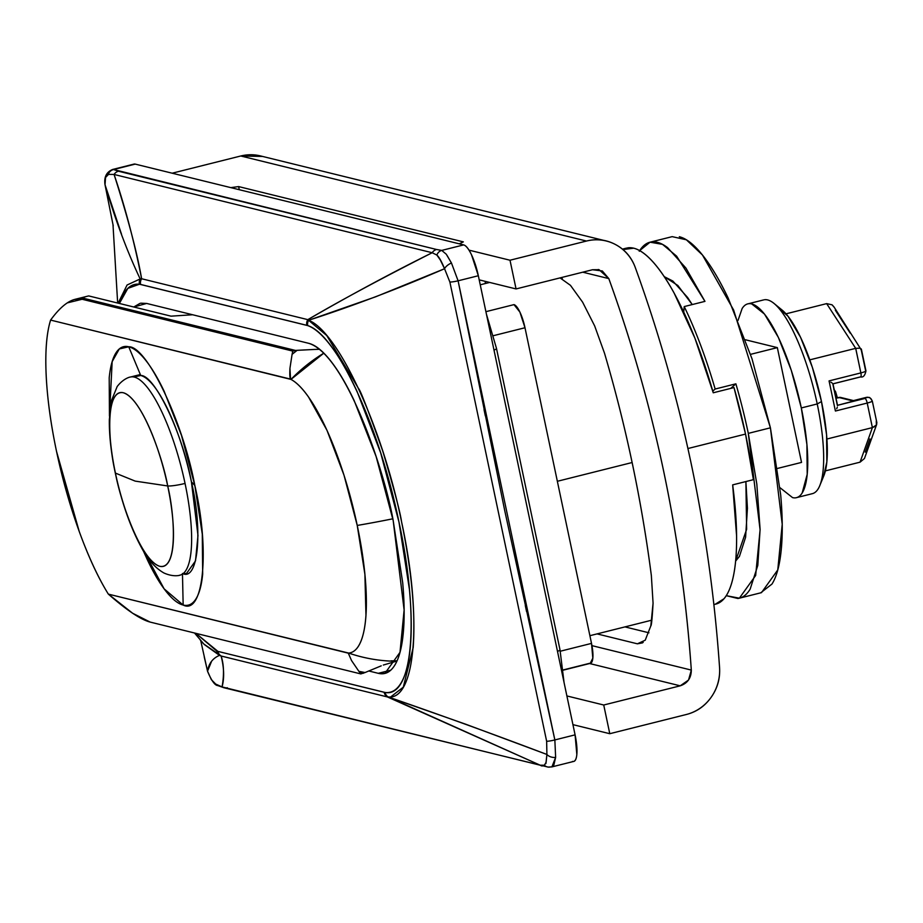 <?xml version="1.0" encoding="UTF-8"?>
<svg xmlns="http://www.w3.org/2000/svg" width="923" height="923" viewBox="0 0 923 923"><rect width="100%" height="100%" fill="white"/><g stroke="black" fill="none" stroke-linecap="round" stroke-linejoin="round"><path stroke-width="1.38" d="M739.369 598.185L761.498 592.635L777.766 569.941L782.219 524.264L770.417 427.822L748.299 433.372L760.091 529.814L755.649 575.49L739.369 598.185L726.251 595.67L737.812 598.485C742.646 597.862 746.753 594.747 750.157 589.116L757.806 565.407L760.091 529.387L756.825 484.09L748.299 433.372A183.515 49.254 -104.1 0 0 735.885 383.83L730.704 388.398L735.885 383.83A183.515 49.254 75.9 0 1 748.299 433.372L770.417 427.822L733.612 309.99L702.461 255.013L686.377 239.795L672.175 236.646L650.057 242.195L662.518 244.364L676.628 256.167L704.964 301.371L685.916 268.062L667.617 247.664C661.768 243.211 656.438 241.284 651.615 241.907C646.781 242.518 642.662 245.645 639.258 251.275M308.72 343.321C345.975 354.617 385.006 472.772 393.186 520.549L402.705 582.759C404.447 602.35 404.62 619.31 403.213 633.628C401.817 647.958 398.955 658.56 394.629 665.437C390.302 672.313 384.845 674.932 378.257 673.317L368.762 670.975L378.257 673.317L390.729 670.19L378.257 673.317L384.903 673.398L399.994 652.342L404.124 609.976L393.186 520.549L376.099 456.47L354.04 400.294C346.125 383.668 338.233 370.435 330.388 360.558C322.531 350.682 315.308 344.937 308.72 343.321L146.676 303.448L308.72 343.321M714.875 604.3A183.515 49.254 -104.1 0 0 732.666 484.875L753.41 479.672A183.515 49.254 -104.1 0 0 745.53 434.075L687.912 448.532L745.53 434.075L734.004 387.579L713.26 392.783A183.515 49.254 -104.1 0 0 627.536 247.883M632.128 462.527L557.354 481.287L632.128 462.527M735.619 561.092L746.638 529.294L745.888 481.552L747.434 508.25L745.588 537.301L739.427 556.419L735.619 561.103M692.227 304.567L677.84 285.484L664.26 276.658L672.855 281.053L687.623 297.506L692.227 304.567M715.256 604.242L723.932 598.796C728.189 593.881 731.408 586.036 733.566 575.26C735.735 564.495 736.739 551.366 736.589 535.894L732.666 484.875L753.41 479.672L745.53 434.075A183.515 49.254 -104.1 0 0 734.004 387.579L713.26 392.783L694.927 338.21L674.078 292.972C666.891 279.9 659.841 269.528 652.93 261.855C646.019 254.194 639.616 249.625 633.709 248.183L622.956 249.556M484.033 409.697L485.325 415.823L484.033 409.697M525.291 605.511L526.583 611.637L525.291 605.511M486.317 311.57L513.973 304.625L486.317 311.57M493.424 335.672L524.991 327.746A22.198 5.953 -104.1 0 0 513.973 304.625L519.891 312.066L524.991 327.746L591.516 643.389L560.296 651.223L591.516 643.389L524.991 327.746L493.424 335.672M590.501 663.314A22.198 5.953 -104.1 0 0 591.516 643.389L592.82 658.145L590.224 663.383M563.238 669.925L589.566 663.325M204.421 644.6L219.501 655.376A7.396 7.015 -69.7 0 1 216.755 651.027L195.872 633.328L217.932 651.396L385.041 692.458C391.906 693.335 397.548 689.631 401.978 681.359C406.374 673.132 409.201 661.041 410.481 645.096C411.762 629.174 411.404 610.576 409.408 589.289L398.967 522.026L380.668 452.835L357.074 391.479C348.571 373.111 340.045 358.216 331.519 346.794C322.912 335.268 314.974 328.196 307.728 325.6L139.454 284.215C132.647 283.43 127.051 287.226 122.667 295.579L119.379 303.459M133.731 306.99L146.676 303.448L140.769 303.182M550.593 766.921A7.396 6.842 -82.6 0 1 544.374 765.225L540.186 765.202A7.396 7.061 103.8 0 0 542.159 766.032A7.396 7.061 -76.2 0 1 540.186 765.202L222.074 686.931C224.231 674.632 223.908 664.329 221.116 656.011L387.325 696.911L540.186 765.202L544.374 765.225L546.139 762.179L546.901 754.46L465.815 724.255L387.96 696.877L540.186 765.202L222.074 686.931C224.427 678.174 224.104 667.86 221.116 656.011L219.489 655.388C212.717 658.226 208.725 663.499 207.537 671.183L200.729 640.654M572.491 761.429C574.879 762.017 576.321 759.71 576.829 754.529L575.087 734.858L478.333 275.735L575.087 734.858L554.85 739.934L504.766 510.8L458.096 280.811L478.333 275.735L471.526 254.817C468.653 248.806 466.034 245.495 463.646 244.907L441.736 250.41L436.579 249.498L113.587 169.532L135.22 164.109L463.646 244.907L441.736 250.41L446.271 254.229L451.451 263.009A7.396 3.196 147.8 0 0 444.551 268.731L449.882 282.046L546.647 741.261L546.901 754.46C491.624 733.52 438.644 714.321 387.96 696.877C415.396 701.134 422.803 618.871 401.563 521.807C381.903 424.972 337.299 331.011 308.594 320.281L375.73 296.768L444.551 268.731L440.294 259.94L436.867 255.06L432.195 252.729C380.772 278.815 339.306 301.117 307.832 319.646L141.611 278.746C137.331 253.467 128.159 218.705 114.083 174.459L432.195 252.729C391.802 272.758 350.336 295.072 307.832 319.646L308.594 320.281C352.609 306.055 397.928 288.876 444.551 268.731L449.882 282.046L546.647 741.261L546.901 754.46L545.908 763.621M390.856 696.796L403.293 687.174L413.169 647.611C415.638 613.553 411.773 571.614 401.563 521.807C400.236 512.277 393.971 488.717 382.757 451.105C368.462 410.977 360.374 390.106 358.516 388.502L326.765 335.557L307.832 319.646A7.396 7.061 103.8 0 0 306.805 325.323L307.728 325.6A7.396 7.015 -70.3 0 1 308.594 320.281A7.396 7.015 109.7 0 0 307.728 325.6C336.826 334.357 379.722 427.58 398.967 522.026C419.596 616.795 413.342 697.973 385.041 692.458A7.396 7.084 97.3 0 0 387.96 696.877A7.396 7.084 -82.7 0 1 385.041 692.458L384.141 692.285A7.396 7.061 103.8 0 0 387.325 696.911L387.96 696.877M117.659 303.032L112.987 224.589L105.037 184.785L121.536 234.28M108.522 174.389L105.534 177.481L105.037 184.785C115.144 219.409 126.855 250.802 140.169 278.942L141.611 278.746C134.285 241.618 125.101 206.856 114.083 174.459L114.014 174.459M211.54 661.422L207.537 671.183L211.355 679.663L215.682 684.058L222.074 686.931L215.682 684.058A7.396 7.211 115.1 0 0 217.805 685.593M573.737 761.417A29.594 7.949 -104.1 0 0 575.087 734.858L554.85 739.934L458.096 280.811L451.451 263.009L458.096 280.811L478.333 275.735A29.594 7.949 -104.1 0 0 463.646 244.907L135.22 164.109A29.594 7.949 -104.1 0 0 133.973 164.109M559.926 649.596A14.803 2.008 168.1 0 1 557.504 651.419A14.803 2.008 -11.9 0 0 559.926 649.596M496.436 348.294A14.803 2.008 168.1 0 1 494.013 350.117A14.803 2.008 -11.9 0 0 496.436 348.294M133.754 307.001L140.019 303.367M639.674 250.606L650.057 242.195M704.964 301.371L684.22 306.574A183.515 49.254 75.9 0 1 715.152 389.033L735.885 383.83L715.152 389.033A183.515 49.254 -104.1 0 0 684.22 306.574L683.747 312.066L684.22 306.574L704.964 301.371M760.69 592.831L771.986 584.051C776.647 576.644 779.727 565.211 781.239 549.762C782.75 534.325 782.566 516.038 780.685 494.901L770.417 427.822L751.991 358.735L728.212 298.164C719.675 280.246 711.172 265.962 702.703 255.313C694.234 244.676 686.447 238.48 679.34 236.726M712.787 391.121L715.152 389.033L712.787 391.121M548.124 767.082L551.896 766.886L555.634 757.391L554.85 739.934L555.634 757.391L553.881 764.913L551.677 766.944M112.398 169.532L135.22 164.109M227.312 687.75A7.396 7.061 -76.2 0 1 226.147 687.935A7.396 7.061 103.8 0 0 227.312 687.75M224.035 687.762A7.396 7.061 -76.2 0 1 222.074 686.931A7.396 7.061 103.8 0 0 224.035 687.762L548.112 767.082A7.396 6.842 97.4 0 1 544.374 765.225L544.478 765.213M224.024 687.75L217.793 685.581A7.396 7.211 -64.9 0 1 215.682 684.058L215.474 683.943M207.537 671.183A7.396 3.911 165.9 0 0 207.571 671.367A7.396 3.911 -14.1 0 1 207.537 671.183L204.248 656.945A7.396 1.015 -12.2 0 1 204.248 656.899M113.241 225.87L105.037 184.785A7.396 5.457 170.9 0 1 104.968 184.438A7.396 5.457 170.9 0 1 104.922 184.023A7.396 5.457 -9.1 0 0 104.957 184.438A7.396 5.457 -9.1 0 0 105.037 184.785C104.807 178.116 105.88 174.643 108.268 174.366A7.396 7.211 -64.9 0 1 113.587 169.532A7.396 7.211 115.1 0 0 108.268 174.366L114.083 174.459A7.396 7.061 -76.2 0 1 118.467 171.228L113.587 169.532M555.634 757.391A7.396 4.753 -167.7 0 1 546.901 754.46A7.396 4.753 12.3 0 0 555.634 757.391M554.85 739.934A7.396 1.015 167.7 0 1 546.647 741.261A7.396 1.015 -12.3 0 0 554.85 739.934M113.033 169.428L112.641 169.474C106.537 171.955 103.976 176.951 104.968 184.462L112.779 223.585M458.096 280.811A7.396 0.992 168.5 0 1 449.882 282.046A7.396 0.992 -11.5 0 0 458.096 280.811M118.467 171.228A7.396 7.061 103.8 0 0 114.083 174.459L432.195 252.729A7.396 7.061 -76.2 0 1 436.579 249.498L118.467 171.228M441.736 250.41L436.579 249.498A7.396 7.061 103.8 0 0 432.195 252.729L436.867 255.06A7.396 6.842 -82.6 0 1 441.736 250.41A7.396 6.842 97.4 0 0 436.867 255.06C439.025 256.917 441.586 261.474 444.551 268.731A7.396 3.196 -32.2 0 1 451.451 263.009L446.974 255.29M306.805 325.323A7.396 7.061 -76.2 0 1 307.832 319.646L141.611 278.746A7.396 7.061 103.8 0 0 140.596 284.434L306.805 325.323M140.596 284.434A7.396 7.061 -76.2 0 1 141.611 278.746L140.169 278.942A7.396 7.096 96.6 0 0 139.454 284.215L140.596 284.434M119.39 303.459L127.835 288.38L139.454 284.215A7.396 7.096 -83.4 0 1 140.169 278.942L127.074 285.011L118.144 303.159M200.418 640.308L203.833 644.023L221.116 656.011L387.325 696.911A7.396 7.061 -76.2 0 1 384.141 692.285L217.932 651.396A7.396 7.061 103.8 0 0 221.116 656.011A7.396 7.061 -76.2 0 1 217.932 651.396L216.755 651.027A7.396 7.015 110.3 0 0 219.501 655.376M516.061 288.934L479.199 279.865L516.061 288.934L592.531 269.735L516.061 288.934L510.004 260.228L586.486 241.041L240.776 155.987L172.174 173.201L240.776 155.987L586.486 241.041A44.396 42.343 -76.2 0 1 606.549 241.076A44.396 42.343 -76.2 0 1 635.324 267.635A1442.972 1376.193 -76.2 0 1 719.548 667.317A44.396 42.343 -76.2 0 1 686.262 714.517L609.78 733.704L572.929 724.636L609.78 733.704L686.262 714.517C696.577 711.933 704.884 706.153 711.206 697.2C717.529 688.235 720.309 678.278 719.548 667.317A1442.972 1376.193 103.8 0 0 635.324 267.635C631.62 257.413 625.125 249.787 615.86 244.733C606.584 239.692 596.8 238.457 586.486 241.041L510.004 260.228L516.061 288.934M469.011 250.145L510.004 260.228L469.011 250.145M230.808 187.623L238.63 186.584L463.334 241.872L459.25 243.834L463.334 241.872L238.63 186.584L239.288 189.711L238.63 186.584L230.808 187.623M260.84 156.01A44.396 42.343 103.8 0 0 240.776 155.987L262.559 156.437M624.952 626.89L648.938 632.797L624.952 626.89M566.884 695.942L603.734 705.01L680.216 685.824L589.624 663.533L680.216 685.824L603.734 705.01L609.78 733.704L603.734 705.01L566.884 695.942M591.955 645.639L691.315 670.086C691.235 678.07 687.531 683.308 680.216 685.824L688.535 680.043L691.315 670.086L591.955 645.639M582.759 272.193L608.811 278.608C654.361 404.574 681.855 535.063 691.315 670.086A1413.378 1347.961 -76.2 0 0 608.811 278.608L582.759 272.193M642.512 642.881L637.401 643.816L597.054 633.893L637.401 643.816L645.223 640.193L650.819 625.886L653.069 603.204L651.35 575.525C641.531 499.943 625.909 425.815 604.484 353.14L594.654 325.923L582.609 302.156L570.46 285.334L560.042 277.892L562.326 278.711M485.186 281.33L485.36 283.523L485.198 281.342M592.531 269.735L599.096 269.712L608.811 278.608L602.327 270.97L592.531 269.735M582.609 302.156L594.654 325.923L604.484 353.14C625.921 425.803 641.543 499.931 651.35 575.525L653.069 603.204C652.226 618.202 651.476 625.771 650.819 625.886M637.401 643.816L643.204 642.362L637.401 643.816M182.466 573.495C198.157 581.548 203.072 531.14 191.419 481.829L194.834 485.486C210.04 549.796 203.614 615.549 183.158 605.05L182.466 573.495L183.158 605.05L164.109 588.828L141.911 547.535M136.754 375.453L140.746 375.499L133.743 376.965M143.203 550.593L147.68 560.457C153.876 573.46 160.048 583.832 166.198 591.551C172.347 599.281 178.001 603.78 183.158 605.05C188.315 606.307 192.584 604.253 195.964 598.877C199.345 593.501 201.595 585.205 202.679 573.991L202.287 534.175L194.834 485.486L191.419 481.829A102.118 27.413 -104.1 0 0 140.746 375.499L128.735 346.783L140.746 375.499C154.556 374.703 182.431 433.175 191.419 481.829L197.983 535.49L195.503 560.907L186.458 573.541L183.089 573.621M109.456 416.065L112.156 361.654L119.298 348.952L128.735 346.783C123.578 345.514 119.298 347.579 115.917 352.955C112.537 358.332 110.299 366.627 109.202 377.842L109.456 416.065M835.43 391.79L834.623 391.606L835.546 391.675M822.255 478.899A90.835 24.379 -104.1 0 0 821.482 401.563L817.224 403.951A99.892 26.813 75.9 0 1 818.066 489.005M811.571 493.817A99.892 26.813 -104.1 0 0 817.224 403.951L801.314 407.943A99.892 26.813 75.9 0 1 795.661 497.809M290.964 379.411C296.433 382.307 302.283 388.145 308.49 396.936L327.007 430.372L344.014 475.218L357.236 525.441L364.897 574.302L365.958 615.214C365.162 627.017 363.27 636.178 360.282 642.696C357.293 649.227 353.417 652.676 348.64 653.057L108.349 594.124C98.115 577.636 88.389 556.707 79.182 531.325L56.545 451.462A166.498 44.685 75.9 0 1 50.592 320.085L290.964 379.411L323.835 353.151A165.932 158.26 103.8 0 0 290.964 379.411A141.784 38.051 75.9 0 1 357.236 525.441A166.498 22.579 -11.9 0 0 392.817 518.795A166.498 22.579 168.1 0 1 357.236 525.441A141.784 38.051 75.9 0 1 348.64 653.057A165.932 158.26 103.8 0 0 396.152 661.272A69.387 12.495 158.3 0 1 395.113 661.272M365.058 672.532L381.234 665.841L365.058 672.532L358.885 671.333L360.812 673.917L150.137 622.079L360.812 673.917L365.058 672.532A180.689 172.324 -76.2 0 1 358.885 671.333L351.559 660.591L348.283 653.161L108.349 594.124L132.67 613.276L150.137 622.079C140.757 619.633 126.832 610.311 108.349 594.124A166.498 44.685 75.9 0 1 56.545 451.462C50.673 423.588 47.211 397.963 46.15 374.6C45.089 351.236 46.577 333.065 50.592 320.085C59.141 308.386 67.148 301.498 74.625 299.433L84.789 298.591C82.516 298.025 83.278 297.264 87.074 296.306L88.735 295.925L171.02 316.162L192.619 314.755L171.02 316.162L88.735 295.925C83.532 297.056 82.216 297.944 84.789 298.591L295.452 350.428L292.776 351.098L82.112 299.26L84.789 298.591L295.452 350.428L314.558 349.436L297.148 350.313A180.689 172.324 -76.2 0 0 292.083 354.34L292.776 351.098L82.112 299.26L67.264 302.894M194.834 485.486L181.462 435.344L164.202 391.375C158.006 378.372 151.833 368 145.684 360.282C139.535 352.551 133.893 348.052 128.735 346.783C146.757 345.744 183.112 422.03 194.834 485.486M850.21 333.122L835.315 310.174M865.232 452.143L869.951 438.933M833.008 383.795L860.478 376.907A4.442 1.188 -104.1 0 0 860.663 376.896A4.442 1.188 75.9 0 1 860.478 376.907M868.935 397.525A4.442 4.234 103.8 0 0 866.905 397.513A4.442 4.234 -76.2 0 1 871.97 400.778A7.396 1.004 168.1 0 1 872.293 401.009A7.396 1.004 168.1 0 1 867.216 403.051L872.385 427.614L860.063 462.169L825.404 470.868L860.063 462.169L872.385 427.614L826.904 439.025L872.385 427.614L867.216 403.051A4.442 1.188 -104.1 0 0 865.013 398.424L837.519 405.324L866.905 397.513L852.587 400.87L838.892 397.49L836.019 398.217L838.892 397.49A7.396 1.984 -104.1 0 0 838.58 397.501A7.396 1.984 -104.1 0 0 838.349 397.628M832.823 383.841L837.357 405.359M861.413 349.356L865.947 370.861A7.396 1.004 168.1 0 1 860.859 372.915L829.062 380.899L835.407 411.023L867.216 403.051L835.407 411.023L829.062 380.899L860.859 372.915A7.396 1.004 -11.9 0 0 865.947 370.873A7.396 1.004 168.1 0 0 865.612 370.654L861.309 350.221L860.201 348.179L855.69 348.352L809.817 359.855L855.69 348.352L826.65 303.621L785.992 313.832L826.65 303.621L855.69 348.352L860.859 372.915L855.725 348.34M397.052 660.822A166.498 158.791 -76.2 0 1 390.994 660.833M363.489 673.248L359.601 672.29L363.489 673.248M319.589 349.286L314.558 349.436L319.6 349.298M348.64 653.057C364.02 658.33 379.861 661.076 396.152 661.272L383.31 665.056M50.592 320.085L290.537 379.111L289.949 368.289L292.083 354.34L297.148 350.313M290.537 379.111C289.81 378.084 289.614 374.473 289.949 368.289L292.083 354.34M358.885 671.333L351.559 660.591L348.283 653.161M777.339 347.625L750.549 354.351L777.339 347.625L745.484 339.791L777.339 347.625L801.533 462.411L777.339 347.625M777.616 468.399L801.533 462.411L777.616 468.399M779.993 487.69L792.557 497.612C796.422 498.558 799.63 497.024 802.168 492.986L807.21 474.318L806.91 444.459L801.314 407.943L791.288 370.331L778.343 337.356L764.452 314.039L751.737 303.921C747.872 302.963 744.665 304.509 742.127 308.536L738.031 320.408M748.634 303.713A99.892 26.813 75.9 0 1 801.314 407.943L817.224 403.951A99.892 26.813 -104.1 0 0 764.532 299.721M772.655 302.375A99.892 26.813 75.9 0 1 817.224 403.951L821.482 401.563A90.835 24.379 -104.1 0 0 780.962 309.205M778.366 307.671L787.965 316.174L800.599 337.38L812.367 367.366L821.482 401.563L826.57 434.768L826.835 461.915L823.628 476.291M876.273 421.211L876.389 425.018L872.385 427.614L874.935 426.495M876.55 424.73L876.85 422.619L872.293 400.986C870.516 398.171 869.385 397.005 868.878 397.513L868.381 397.386A4.442 4.234 -76.2 0 0 866.409 397.398L865.013 398.424A4.442 1.188 75.9 0 1 867.216 403.051A7.396 1.004 -11.9 0 0 872.293 401.009M864.447 458.512L860.063 462.169L864.447 458.512L876.7 424.372M860.201 348.179L834.011 306.955L832.061 304.821L826.65 303.621L832.061 304.821L834.346 307.474M861.251 348.917L861.459 349.575M860.859 372.915A4.442 1.188 75.9 0 1 860.663 376.896A4.442 1.188 -104.1 0 0 860.859 372.915M832.258 383.114L830.827 382.134M837.323 407.158L836.688 408.762M868.624 397.455A4.442 4.234 103.8 0 0 866.409 397.398A4.442 1.188 -104.1 0 0 866.236 397.398A4.442 1.188 75.9 0 1 866.409 397.398L852.944 400.732M854.525 400.94L853.037 400.709L866.236 397.398A4.442 1.188 -104.1 0 0 866.086 397.478M838.58 397.501A7.396 1.984 75.9 0 1 838.892 397.49A4.442 4.234 -76.2 0 1 840.911 397.501A4.442 4.234 103.8 0 0 838.892 397.49L852.587 400.87M185.05 483.433A102.118 27.413 75.9 0 1 179.27 575.294A102.118 27.413 -104.1 0 0 185.05 483.433A14.803 2.008 168.1 0 1 167.698 485.959L135.196 481.114L115.421 473.095C119.725 498.224 140.25 560.365 159.852 566.318C178.947 569.895 174.101 511.596 167.698 485.959A89.519 24.033 75.9 0 1 159.852 566.318A89.519 24.033 75.9 0 1 115.421 473.095A14.803 2.008 168.1 0 1 115.26 472.853A14.803 2.008 -11.9 0 0 115.421 473.095A89.519 24.033 75.9 0 1 123.267 392.736A89.519 24.033 75.9 0 1 167.698 485.959A14.803 2.008 -11.9 0 0 185.05 483.433A102.118 27.413 -104.1 0 0 131.193 376.896A102.118 27.413 75.9 0 1 185.05 483.433M135.196 481.114L167.698 485.959C163.406 460.831 142.869 398.678 123.267 392.736C104.172 389.16 109.018 447.447 115.421 473.095L135.196 481.114M589.889 635.693L651.846 620.152M713.871 604.588L715.867 604.08M563.261 670.144L590.432 663.325M626.544 248.091L622.437 249.129M489.675 282.438L480.248 284.803M486.444 314.224L496.482 348.409L559.973 649.7L564.08 682.628M551.885 766.898L573.644 761.44M112.583 169.474L134.066 164.086M217.77 685.57C214.909 685.431 211.505 680.701 207.571 671.356L204.248 656.922M194.511 632.993L203.764 643.942M260.459 155.918L603.538 240.326M599.096 269.712L598.219 269.504M833.711 389.114L835.546 391.606M823.812 475.818L819.774 485.625M812.355 493.667L796.457 497.659M396.844 661.283L395.909 661.283M74.855 299.375L87.074 296.306M763.736 299.883L747.838 303.875M782.254 310.197L774.074 303.471M853.983 400.72L840.853 397.49L835.996 398.148M865.947 370.861C865.001 375.546 863.236 377.565 860.651 376.907L832.961 383.853M837.38 397.79L835.557 391.629M832.973 383.795L837.576 405.624M866.236 397.398L868.381 397.386M180.089 575.133C180.827 574.994 174.262 577.602 163.948 572.998C155.306 568.095 147.726 559.476 141.219 547.154C130.189 526.721 121.536 501.962 115.26 472.876C111.106 453.055 109.133 435.298 109.341 419.619L111.268 401.17L117.163 386.541C124.086 377.622 131.112 376.826 130.385 377.046L140.365 374.542"/></g></svg>
